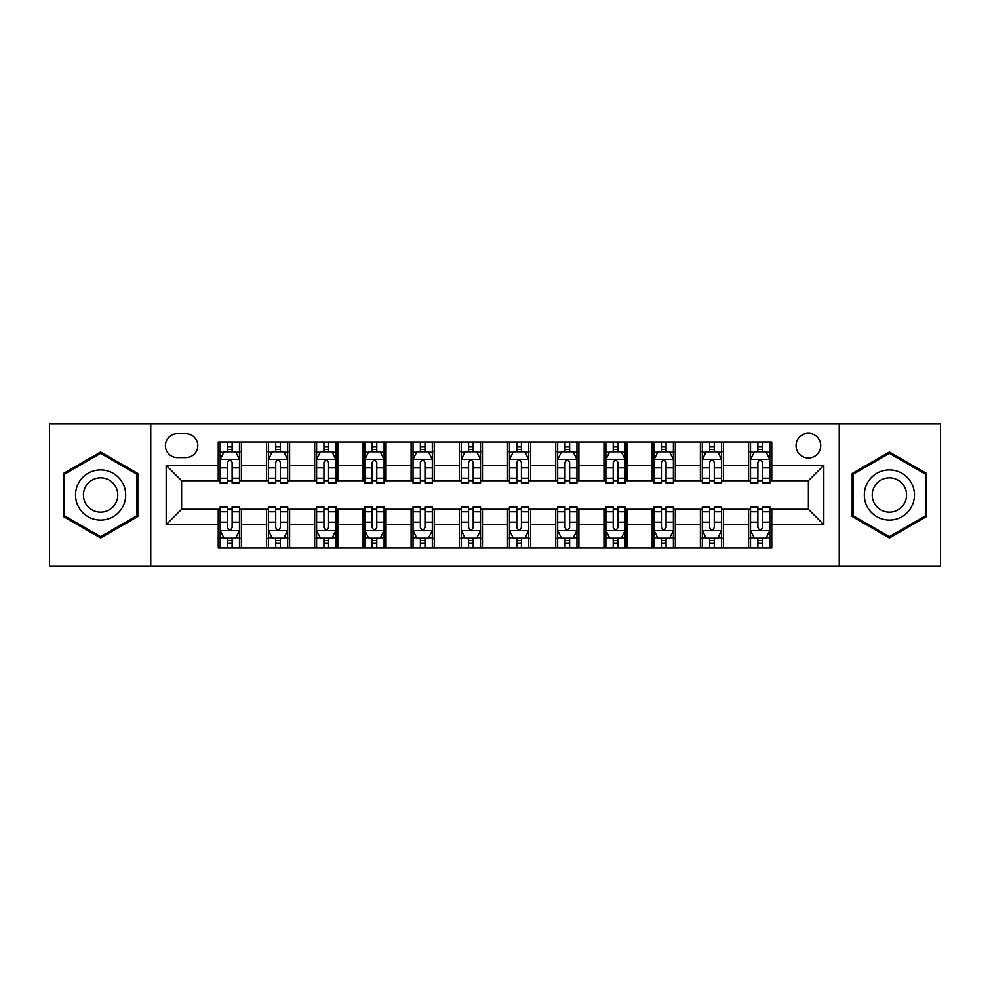 <?xml version="1.0" encoding="UTF-8"?>
<svg xmlns="http://www.w3.org/2000/svg" width="990" height="990" viewBox="0 0 990 990"><rect width="100%" height="100%" fill="white"/><g stroke="black" fill="none" stroke-linecap="round" stroke-linejoin="round"><path stroke-width="1.49" d="M808.397 433.286A12.338 12.338 0 0 0 796.047 445.624A12.338 12.338 0 0 0 808.397 457.974A12.338 12.338 0 0 0 820.735 445.624A12.338 12.338 0 0 0 808.397 433.286M839.248 566.354L940.5 566.354L940.5 423.646L839.248 423.646L839.248 566.354L150.752 566.354L150.752 423.646L49.5 423.646L49.5 566.354L150.752 566.354M177.358 457.59L185.848 457.59A11.954 11.954 0 0 0 197.802 445.624A11.954 11.954 0 0 0 185.848 433.67L177.358 433.67A11.954 11.954 0 0 0 165.404 445.624A11.954 11.954 0 0 0 177.358 457.59M839.248 423.646L150.752 423.646M218.246 524.7L166.184 524.7L166.184 465.3L218.246 465.3L218.246 480.732L181.603 480.732L181.603 509.268L218.246 509.268L218.246 548.039L771.755 548.039L771.755 509.268L808.397 509.268L808.397 480.732L771.755 480.732L771.755 465.3L823.816 465.3L823.816 524.7L771.755 524.7M771.755 465.3L771.755 441.961L218.246 441.961L218.246 465.3M748.613 441.961L748.613 480.732L750.531 480.732M757.87 480.732L762.498 480.732M769.824 480.732L771.755 480.732M748.613 480.732L721.611 480.732M700.388 441.961L700.388 480.732L702.318 480.732M709.644 480.732L714.273 480.732M700.388 480.732L673.398 480.732M652.175 441.961L652.175 480.732L654.105 480.732M661.431 480.732L666.06 480.732M652.175 480.732L625.173 480.732M603.962 441.961L603.962 480.732L605.892 480.732M613.218 480.732L617.847 480.732M603.962 480.732L576.96 480.732M555.749 441.961L555.749 480.732L557.679 480.732M565.005 480.732L569.634 480.732M555.749 480.732L528.747 480.732M507.536 441.961L507.536 480.732L509.466 480.732M516.792 480.732L521.421 480.732M507.536 480.732L480.534 480.732M459.323 441.961L459.323 480.732L461.253 480.732M468.579 480.732L473.208 480.732M459.323 480.732L432.321 480.732M411.11 441.961L411.11 480.732L413.04 480.732M420.366 480.732L424.995 480.732M411.11 480.732L384.108 480.732M362.897 441.961L362.897 480.732L364.827 480.732M372.153 480.732L376.782 480.732M362.897 480.732L335.895 480.732M314.684 441.961L314.684 480.732L316.602 480.732M323.94 480.732L328.569 480.732M314.684 480.732L287.682 480.732M266.459 441.961L266.459 480.732L268.389 480.732M275.727 480.732L280.356 480.732M266.459 480.732L239.469 480.732M218.246 480.732L220.176 480.732M227.502 480.732L232.13 480.732M218.246 509.268L220.176 509.268M227.502 509.268L232.13 509.268M239.469 509.268L241.387 509.268L241.387 548.039M268.389 509.268L241.387 509.268M275.727 509.268L280.356 509.268M287.682 509.268L289.612 509.268L289.612 548.039M316.602 509.268L289.612 509.268M323.94 509.268L328.569 509.268M335.895 509.268L337.825 509.268L337.825 548.039M364.827 509.268L337.825 509.268M372.153 509.268L376.782 509.268M384.108 509.268L386.038 509.268L386.038 548.039M413.04 509.268L386.038 509.268M420.366 509.268L424.995 509.268M432.321 509.268L434.251 509.268L434.251 548.039M461.253 509.268L434.251 509.268M468.579 509.268L473.208 509.268M480.534 509.268L482.464 509.268L482.464 548.039M509.466 509.268L482.464 509.268M516.792 509.268L521.421 509.268M528.747 509.268L530.677 509.268L530.677 548.039M557.679 509.268L530.677 509.268M565.005 509.268L569.634 509.268M576.96 509.268L578.89 509.268L578.89 548.039M605.892 509.268L578.89 509.268M613.218 509.268L617.847 509.268M625.173 509.268L627.103 509.268L627.103 548.039M654.105 509.268L627.103 509.268M661.431 509.268L666.06 509.268M673.398 509.268L675.316 509.268L675.316 548.039M702.318 509.268L675.316 509.268M709.644 509.268L714.273 509.268M721.611 509.268L723.541 509.268L723.541 548.039M750.531 509.268L723.541 509.268M757.87 509.268L762.498 509.268M769.824 509.268L771.755 509.268M241.387 441.961L241.387 480.732M218.246 451.613L220.176 451.613M227.502 451.613L232.13 451.613M239.469 451.613L241.387 451.613M218.246 538.387L220.176 538.387M227.502 538.387L232.13 538.387M239.469 538.387L241.387 538.387M266.459 509.268L266.459 548.039M289.612 441.961L289.612 480.732M266.459 451.613L268.389 451.613M275.727 451.613L280.356 451.613M287.682 451.613L289.612 451.613M266.459 538.387L268.389 538.387M275.727 538.387L280.356 538.387M287.682 538.387L289.612 538.387M314.684 509.268L314.684 548.039M314.684 538.387L316.602 538.387M323.94 538.387L328.569 538.387M335.895 538.387L337.825 538.387M337.825 441.961L337.825 480.732M314.684 451.613L316.602 451.613M323.94 451.613L328.569 451.613M335.895 451.613L337.825 451.613M362.897 509.268L362.897 548.039M362.897 538.387L364.827 538.387M372.153 538.387L376.782 538.387M384.108 538.387L386.038 538.387M386.038 441.961L386.038 480.732M362.897 451.613L364.827 451.613M372.153 451.613L376.782 451.613M384.108 451.613L386.038 451.613M411.11 509.268L411.11 548.039M411.11 538.387L413.04 538.387M420.366 538.387L424.995 538.387M432.321 538.387L434.251 538.387M434.251 441.961L434.251 480.732M411.11 451.613L413.04 451.613M420.366 451.613L424.995 451.613M432.321 451.613L434.251 451.613M459.323 509.268L459.323 548.039M459.323 538.387L461.253 538.387M468.579 538.387L473.208 538.387M480.534 538.387L482.464 538.387M482.464 441.961L482.464 480.732M459.323 451.613L461.253 451.613M468.579 451.613L473.208 451.613M480.534 451.613L482.464 451.613M507.536 509.268L507.536 548.039M507.536 538.387L509.466 538.387M516.792 538.387L521.421 538.387M528.747 538.387L530.677 538.387M530.677 441.961L530.677 480.732M507.536 451.613L509.466 451.613M516.792 451.613L521.421 451.613M528.747 451.613L530.677 451.613M555.749 509.268L555.749 548.039M555.749 538.387L557.679 538.387M565.005 538.387L569.634 538.387M576.96 538.387L578.89 538.387M578.89 441.961L578.89 480.732M555.749 451.613L557.679 451.613M565.005 451.613L569.634 451.613M576.96 451.613L578.89 451.613M603.962 509.268L603.962 548.039M603.962 538.387L605.892 538.387M613.218 538.387L617.847 538.387M625.173 538.387L627.103 538.387M627.103 441.961L627.103 480.732M603.962 451.613L605.892 451.613M613.218 451.613L617.847 451.613M625.173 451.613L627.103 451.613M652.175 509.268L652.175 548.039M652.175 538.387L654.105 538.387M661.431 538.387L666.06 538.387M673.398 538.387L675.316 538.387M675.316 441.961L675.316 480.732M652.175 451.613L654.105 451.613M661.431 451.613L666.06 451.613M673.398 451.613L675.316 451.613M700.388 509.268L700.388 548.039M700.388 538.387L702.318 538.387M709.644 538.387L714.273 538.387M721.611 538.387L723.541 538.387M723.541 441.961L723.541 480.732M700.388 451.613L702.318 451.613M709.644 451.613L714.273 451.613M721.611 451.613L723.541 451.613M748.613 509.268L748.613 548.039M748.613 538.387L750.531 538.387M757.87 538.387L762.498 538.387M769.824 538.387L771.755 538.387M748.613 451.613L750.531 451.613M757.87 451.613L762.498 451.613M769.824 451.613L771.755 451.613M181.603 480.732L166.184 465.3M181.603 509.268L166.184 524.7M823.816 465.3L808.397 480.732M823.816 524.7L808.397 509.268M100.609 537.978L137.833 516.495L137.833 473.505L100.609 452.022L63.385 473.505L63.385 516.495L100.609 537.978M926.615 473.505L889.391 452.022L852.167 473.505L852.167 516.495L889.391 537.978L926.615 516.495L926.615 473.505M232.13 446.973L227.502 446.973M239.469 478.207L232.13 478.207L232.13 483.046L239.469 483.046L239.469 459.509L235.608 451.799L224.037 451.799L220.176 459.509L220.176 483.046L227.502 483.046L227.502 478.207L220.176 478.207M220.176 459.509L220.176 441.961M239.469 459.509L239.469 441.961M227.502 451.799L227.502 441.961M232.13 441.961L232.13 451.799M232.13 478.207L232.13 462.404C230.596 459.434 229.049 459.434 227.502 462.404L227.502 478.207M227.502 543.027L232.13 543.027M220.176 511.793L227.502 511.793L227.502 506.954L220.176 506.954L220.176 530.491L224.037 538.201L235.608 538.201L239.469 530.491L239.469 506.954L232.13 506.954L232.13 511.793L239.469 511.793M239.469 530.491L239.469 548.039M220.176 530.491L220.176 548.039M232.13 538.201L232.13 548.039M227.502 548.039L227.502 538.201M227.502 511.793L227.502 527.596C229.049 530.566 230.596 530.566 232.13 527.596L232.13 511.793M280.356 446.973L275.727 446.973M287.682 478.207L280.356 478.207L280.356 483.046L287.682 483.046L287.682 459.509L283.821 451.799L272.25 451.799L268.389 459.509L268.389 483.046L275.727 483.046L275.727 478.207L268.389 478.207M268.389 459.509L268.389 441.961M287.682 459.509L287.682 441.961M275.727 451.799L275.727 441.961M280.356 441.961L280.356 451.799M280.356 478.207L280.356 462.404C278.809 459.434 277.262 459.434 275.727 462.404L275.727 478.207M328.569 446.973L323.94 446.973M335.895 478.207L328.569 478.207L328.569 483.046L335.895 483.046L335.895 459.509L332.034 451.799L320.463 451.799L316.602 459.509L316.602 483.046L323.94 483.046L323.94 478.207L316.602 478.207M316.602 459.509L316.602 441.961M335.895 459.509L335.895 441.961M323.94 451.799L323.94 441.961M328.569 441.961L328.569 451.799M328.569 478.207L328.569 462.404C327.022 459.434 325.475 459.434 323.94 462.404L323.94 478.207M376.782 446.973L372.153 446.973M384.108 478.207L376.782 478.207L376.782 483.046L384.108 483.046L384.108 459.509L380.247 451.799L368.676 451.799L364.827 459.509L364.827 483.046L372.153 483.046L372.153 478.207L364.827 478.207M364.827 459.509L364.827 441.961M384.108 459.509L384.108 441.961M372.153 451.799L372.153 441.961M376.782 441.961L376.782 451.799M376.782 478.207L376.782 462.404C375.235 459.434 373.7 459.434 372.153 462.404L372.153 478.207M275.727 543.027L280.356 543.027M268.389 511.793L275.727 511.793L275.727 506.954L268.389 506.954L268.389 530.491L272.25 538.201L283.821 538.201L287.682 530.491L287.682 506.954L280.356 506.954L280.356 511.793L287.682 511.793M287.682 530.491L287.682 548.039M268.389 530.491L268.389 548.039M280.356 538.201L280.356 548.039M275.727 548.039L275.727 538.201M275.727 511.793L275.727 527.596C277.262 530.566 278.809 530.566 280.356 527.596L280.356 511.793M323.94 543.027L328.569 543.027M316.602 511.793L323.94 511.793L323.94 506.954L316.602 506.954L316.602 530.491L320.463 538.201L332.034 538.201L335.895 530.491L335.895 506.954L328.569 506.954L328.569 511.793L335.895 511.793M335.895 530.491L335.895 548.039M316.602 530.491L316.602 548.039M328.569 538.201L328.569 548.039M323.94 548.039L323.94 538.201M323.94 511.793L323.94 527.596C325.475 530.566 327.022 530.566 328.569 527.596L328.569 511.793M372.153 543.027L376.782 543.027M364.827 511.793L372.153 511.793L372.153 506.954L364.827 506.954L364.827 530.491L368.676 538.201L380.247 538.201L384.108 530.491L384.108 506.954L376.782 506.954L376.782 511.793L384.108 511.793M384.108 530.491L384.108 548.039M364.827 530.491L364.827 548.039M376.782 538.201L376.782 548.039M372.153 548.039L372.153 538.201M372.153 511.793L372.153 527.596C373.688 530.566 375.235 530.566 376.782 527.596L376.782 511.793M424.995 446.973L420.366 446.973M432.321 478.207L424.995 478.207L424.995 483.046L432.321 483.046L432.321 459.509L428.46 451.799L416.889 451.799L413.04 459.509L413.04 483.046L420.366 483.046L420.366 478.207L413.04 478.207M413.04 459.509L413.04 441.961M432.321 459.509L432.321 441.961M420.366 451.799L420.366 441.961M424.995 441.961L424.995 451.799M424.995 478.207L424.995 462.404C423.448 459.434 421.913 459.434 420.366 462.404L420.366 478.207M420.366 543.027L424.995 543.027M413.04 511.793L420.366 511.793L420.366 506.954L413.04 506.954L413.04 530.491L416.889 538.201L428.46 538.201L432.321 530.491L432.321 506.954L424.995 506.954L424.995 511.793L432.321 511.793M432.321 530.491L432.321 548.039M413.04 530.491L413.04 548.039M424.995 538.201L424.995 548.039M420.366 548.039L420.366 538.201M420.366 511.793L420.366 527.596C421.901 530.566 423.448 530.566 424.995 527.596L424.995 511.793M122.315 482.464A25.072 25.072 0 0 0 88.073 473.282A25.072 25.072 0 0 0 78.891 507.536A25.072 25.072 0 0 0 113.145 516.718A25.072 25.072 0 0 0 122.315 482.464M115.471 486.412A17.164 17.164 0 0 0 92.02 480.138A17.164 17.164 0 0 0 85.746 503.588A17.164 17.164 0 0 0 109.185 509.862A17.164 17.164 0 0 0 115.471 486.412M100.609 536.642L64.548 515.827L64.548 474.173L100.609 453.358L136.669 474.173L136.669 515.827L100.609 536.642M889.391 520.072A25.072 25.072 0 0 0 914.463 495A25.072 25.072 0 0 0 889.391 469.928A25.072 25.072 0 0 0 864.32 495A25.072 25.072 0 0 0 889.391 520.072M889.391 512.164A17.164 17.164 0 0 0 906.555 495A17.164 17.164 0 0 0 889.391 477.836A17.164 17.164 0 0 0 872.227 495A17.164 17.164 0 0 0 889.391 512.164M853.33 474.173L889.391 453.358L925.452 474.173L925.452 515.827L889.391 536.642L853.33 515.827L853.33 474.173M473.208 446.973L468.579 446.973M480.534 478.207L473.208 478.207L473.208 483.046L480.534 483.046L480.534 459.509L476.673 451.799L465.102 451.799L461.253 459.509L461.253 483.046L468.579 483.046L468.579 478.207L461.253 478.207M461.253 459.509L461.253 441.961M480.534 459.509L480.534 441.961M468.579 451.799L468.579 441.961M473.208 441.961L473.208 451.799M473.208 478.207L473.208 462.404C471.661 459.434 470.126 459.434 468.579 462.404L468.579 478.207M468.579 543.027L473.208 543.027M461.253 511.793L468.579 511.793L468.579 506.954L461.253 506.954L461.253 530.491L465.102 538.201L476.673 538.201L480.534 530.491L480.534 506.954L473.208 506.954L473.208 511.793L480.534 511.793M480.534 530.491L480.534 548.039M461.253 530.491L461.253 548.039M473.208 538.201L473.208 548.039M468.579 548.039L468.579 538.201M468.579 511.793L468.579 527.596C470.114 530.566 471.661 530.566 473.208 527.596L473.208 511.793M521.421 446.973L516.792 446.973M528.747 478.207L521.421 478.207L521.421 483.046L528.747 483.046L528.747 459.509L524.898 451.799L513.327 451.799L509.466 459.509L509.466 483.046L516.792 483.046L516.792 478.207L509.466 478.207M509.466 459.509L509.466 441.961M528.747 459.509L528.747 441.961M516.792 451.799L516.792 441.961M521.421 441.961L521.421 451.799M521.421 478.207L521.421 462.404C519.886 459.434 518.339 459.434 516.792 462.404L516.792 478.207M516.792 543.027L521.421 543.027M509.466 511.793L516.792 511.793L516.792 506.954L509.466 506.954L509.466 530.491L513.327 538.201L524.898 538.201L528.747 530.491L528.747 506.954L521.421 506.954L521.421 511.793L528.747 511.793M528.747 530.491L528.747 548.039M509.466 530.491L509.466 548.039M521.421 538.201L521.421 548.039M516.792 548.039L516.792 538.201M516.792 511.793L516.792 527.596C518.339 530.566 519.874 530.566 521.421 527.596L521.421 511.793M569.634 446.973L565.005 446.973M576.96 478.207L569.634 478.207L569.634 483.046L576.96 483.046L576.96 459.509L573.111 451.799L561.54 451.799L557.679 459.509L557.679 483.046L565.005 483.046L565.005 478.207L557.679 478.207M557.679 459.509L557.679 441.961M576.96 459.509L576.96 441.961M565.005 451.799L565.005 441.961M569.634 441.961L569.634 451.799M569.634 478.207L569.634 462.404C568.099 459.434 566.552 459.434 565.005 462.404L565.005 478.207M565.005 543.027L569.634 543.027M557.679 511.793L565.005 511.793L565.005 506.954L557.679 506.954L557.679 530.491L561.54 538.201L573.111 538.201L576.96 530.491L576.96 506.954L569.634 506.954L569.634 511.793L576.96 511.793M576.96 530.491L576.96 548.039M557.679 530.491L557.679 548.039M569.634 538.201L569.634 548.039M565.005 548.039L565.005 538.201M565.005 511.793L565.005 527.596C566.552 530.566 568.087 530.566 569.634 527.596L569.634 511.793M617.847 446.973L613.218 446.973M625.173 478.207L617.847 478.207L617.847 483.046L625.173 483.046L625.173 459.509L621.324 451.799L609.753 451.799L605.892 459.509L605.892 483.046L613.218 483.046L613.218 478.207L605.892 478.207M605.892 459.509L605.892 441.961M625.173 459.509L625.173 441.961M613.218 451.799L613.218 441.961M617.847 441.961L617.847 451.799M617.847 478.207L617.847 462.404C616.312 459.434 614.765 459.434 613.218 462.404L613.218 478.207M613.218 543.027L617.847 543.027M605.892 511.793L613.218 511.793L613.218 506.954L605.892 506.954L605.892 530.491L609.753 538.201L621.324 538.201L625.173 530.491L625.173 506.954L617.847 506.954L617.847 511.793L625.173 511.793M625.173 530.491L625.173 548.039M605.892 530.491L605.892 548.039M617.847 538.201L617.847 548.039M613.218 548.039L613.218 538.201M613.218 511.793L613.218 527.596C614.765 530.566 616.3 530.566 617.847 527.596L617.847 511.793M666.06 446.973L661.431 446.973M673.398 478.207L666.06 478.207L666.06 483.046L673.398 483.046L673.398 459.509L669.537 451.799L657.966 451.799L654.105 459.509L654.105 483.046L661.431 483.046L661.431 478.207L654.105 478.207M654.105 459.509L654.105 441.961M673.398 459.509L673.398 441.961M661.431 451.799L661.431 441.961M666.06 441.961L666.06 451.799M666.06 478.207L666.06 462.404C664.525 459.434 662.978 459.434 661.431 462.404L661.431 478.207M661.431 543.027L666.06 543.027M654.105 511.793L661.431 511.793L661.431 506.954L654.105 506.954L654.105 530.491L657.966 538.201L669.537 538.201L673.398 530.491L673.398 506.954L666.06 506.954L666.06 511.793L673.398 511.793M673.398 530.491L673.398 548.039M654.105 530.491L654.105 548.039M666.06 538.201L666.06 548.039M661.431 548.039L661.431 538.201M661.431 511.793L661.431 527.596C662.978 530.566 664.525 530.566 666.06 527.596L666.06 511.793M714.273 446.973L709.644 446.973M721.611 478.207L714.273 478.207L714.273 483.046L721.611 483.046L721.611 459.509L717.75 451.799L706.179 451.799L702.318 459.509L702.318 483.046L709.644 483.046L709.644 478.207L702.318 478.207M702.318 459.509L702.318 441.961M721.611 459.509L721.611 441.961M709.644 451.799L709.644 441.961M714.273 441.961L714.273 451.799M714.273 478.207L714.273 462.404C712.738 459.434 711.191 459.434 709.644 462.404L709.644 478.207M709.644 543.027L714.273 543.027M702.318 511.793L709.644 511.793L709.644 506.954L702.318 506.954L702.318 530.491L706.179 538.201L717.75 538.201L721.611 530.491L721.611 506.954L714.273 506.954L714.273 511.793L721.611 511.793M721.611 530.491L721.611 548.039M702.318 530.491L702.318 548.039M714.273 538.201L714.273 548.039M709.644 548.039L709.644 538.201M709.644 511.793L709.644 527.596C711.191 530.566 712.738 530.566 714.273 527.596L714.273 511.793M762.498 446.973L757.87 446.973M769.824 478.207L762.498 478.207L762.498 483.046L769.824 483.046L769.824 459.509L765.963 451.799L754.392 451.799L750.531 459.509L750.531 483.046L757.87 483.046L757.87 478.207L750.531 478.207M750.531 459.509L750.531 441.961M769.824 459.509L769.824 441.961M757.87 451.799L757.87 441.961M762.498 441.961L762.498 451.799M762.498 478.207L762.498 462.404C760.951 459.434 759.404 459.434 757.87 462.404L757.87 478.207M757.87 543.027L762.498 543.027M750.531 511.793L757.87 511.793L757.87 506.954L750.531 506.954L750.531 530.491L754.392 538.201L765.963 538.201L769.824 530.491L769.824 506.954L762.498 506.954L762.498 511.793L769.824 511.793M769.824 530.491L769.824 548.039M750.531 530.491L750.531 548.039M762.498 538.201L762.498 548.039M757.87 548.039L757.87 538.201M757.87 511.793L757.87 527.596C759.404 530.566 760.951 530.566 762.498 527.596L762.498 511.793M266.459 524.7L241.387 524.7M266.459 465.3L241.387 465.3M314.684 465.3L289.612 465.3M314.684 524.7L289.612 524.7M362.897 465.3L337.825 465.3M362.897 524.7L337.825 524.7M411.11 465.3L386.038 465.3M411.11 524.7L386.038 524.7M459.323 465.3L434.251 465.3M459.323 524.7L434.251 524.7M507.536 465.3L482.464 465.3M507.536 524.7L482.464 524.7M555.749 465.3L530.677 465.3M555.749 524.7L530.677 524.7M603.962 465.3L578.89 465.3M603.962 524.7L578.89 524.7M652.175 465.3L627.103 465.3M652.175 524.7L627.103 524.7M700.388 465.3L675.316 465.3M700.388 524.7L675.316 524.7M748.613 465.3L723.541 465.3M748.613 524.7L723.541 524.7M239.37 459.323L220.275 459.323M220.176 452.257L223.802 452.257M235.843 452.257L239.469 452.257M227.502 467.862L220.176 467.862M239.469 467.862L232.13 467.862M232.13 449.435L227.502 449.435M220.275 530.677L239.37 530.677M239.469 537.743L235.843 537.743M223.802 537.743L220.176 537.743M232.13 522.138L239.469 522.138M220.176 522.138L227.502 522.138M227.502 540.565L232.13 540.565M287.583 459.323L268.488 459.323M268.389 452.257L272.015 452.257M284.056 452.257L287.682 452.257M275.727 467.862L268.389 467.862M287.682 467.862L280.356 467.862M280.356 449.435L275.727 449.435M335.796 459.323L316.701 459.323M316.602 452.257L320.228 452.257M332.269 452.257L335.895 452.257M323.94 467.862L316.602 467.862M335.895 467.862L328.569 467.862M328.569 449.435L323.94 449.435M384.009 459.323L364.914 459.323M364.827 452.257L368.453 452.257M380.482 452.257L384.108 452.257M372.153 467.862L364.827 467.862M384.108 467.862L376.782 467.862M376.782 449.435L372.153 449.435M268.488 530.677L287.583 530.677M287.682 537.743L284.056 537.743M272.015 537.743L268.389 537.743M280.356 522.138L287.682 522.138M268.389 522.138L275.727 522.138M275.727 540.565L280.356 540.565M316.701 530.677L335.796 530.677M335.895 537.743L332.269 537.743M320.228 537.743L316.602 537.743M328.569 522.138L335.895 522.138M316.602 522.138L323.94 522.138M323.94 540.565L328.569 540.565M364.914 530.677L384.009 530.677M384.108 537.743L380.482 537.743M368.453 537.743L364.827 537.743M376.782 522.138L384.108 522.138M364.827 522.138L372.153 522.138M372.153 540.565L376.782 540.565M432.222 459.323L413.127 459.323M413.04 452.257L416.666 452.257M428.695 452.257L432.321 452.257M420.366 467.862L413.04 467.862M432.321 467.862L424.995 467.862M424.995 449.435L420.366 449.435M413.127 530.677L432.222 530.677M432.321 537.743L428.695 537.743M416.666 537.743L413.04 537.743M424.995 522.138L432.321 522.138M413.04 522.138L420.366 522.138M420.366 540.565L424.995 540.565M480.435 459.323L461.352 459.323M461.253 452.257L464.879 452.257M476.908 452.257L480.534 452.257M468.579 467.862L461.253 467.862M480.534 467.862L473.208 467.862M473.208 449.435L468.579 449.435M461.352 530.677L480.435 530.677M480.534 537.743L476.908 537.743M464.879 537.743L461.253 537.743M473.208 522.138L480.534 522.138M461.253 522.138L468.579 522.138M468.579 540.565L473.208 540.565M528.648 459.323L509.565 459.323M509.466 452.257L513.092 452.257M525.121 452.257L528.747 452.257M516.792 467.862L509.466 467.862M528.747 467.862L521.421 467.862M521.421 449.435L516.792 449.435M509.565 530.677L528.648 530.677M528.747 537.743L525.121 537.743M513.092 537.743L509.466 537.743M521.421 522.138L528.747 522.138M509.466 522.138L516.792 522.138M516.792 540.565L521.421 540.565M576.873 459.323L557.778 459.323M557.679 452.257L561.305 452.257M573.334 452.257L576.96 452.257M565.005 467.862L557.679 467.862M576.96 467.862L569.634 467.862M569.634 449.435L565.005 449.435M557.778 530.677L576.873 530.677M576.96 537.743L573.334 537.743M561.305 537.743L557.679 537.743M569.634 522.138L576.96 522.138M557.679 522.138L565.005 522.138M565.005 540.565L569.634 540.565M625.086 459.323L605.991 459.323M605.892 452.257L609.518 452.257M621.547 452.257L625.173 452.257M613.218 467.862L605.892 467.862M625.173 467.862L617.847 467.862M617.847 449.435L613.218 449.435M605.991 530.677L625.086 530.677M625.173 537.743L621.547 537.743M609.518 537.743L605.892 537.743M617.847 522.138L625.173 522.138M605.892 522.138L613.218 522.138M613.218 540.565L617.847 540.565M673.299 459.323L654.204 459.323M654.105 452.257L657.731 452.257M669.772 452.257L673.398 452.257M661.431 467.862L654.105 467.862M673.398 467.862L666.06 467.862M666.06 449.435L661.431 449.435M654.204 530.677L673.299 530.677M673.398 537.743L669.772 537.743M657.731 537.743L654.105 537.743M666.06 522.138L673.398 522.138M654.105 522.138L661.431 522.138M661.431 540.565L666.06 540.565M721.512 459.323L702.417 459.323M702.318 452.257L705.944 452.257M717.985 452.257L721.611 452.257M709.644 467.862L702.318 467.862M721.611 467.862L714.273 467.862M714.273 449.435L709.644 449.435M702.417 530.677L721.512 530.677M721.611 537.743L717.985 537.743M705.944 537.743L702.318 537.743M714.273 522.138L721.611 522.138M702.318 522.138L709.644 522.138M709.644 540.565L714.273 540.565M769.725 459.323L750.63 459.323M750.531 452.257L754.157 452.257M766.198 452.257L769.824 452.257M757.87 467.862L750.531 467.862M769.824 467.862L762.498 467.862M762.498 449.435L757.87 449.435M750.63 530.677L769.725 530.677M769.824 537.743L766.198 537.743M754.157 537.743L750.531 537.743M762.498 522.138L769.824 522.138M750.531 522.138L757.87 522.138M757.87 540.565L762.498 540.565"/></g></svg>
